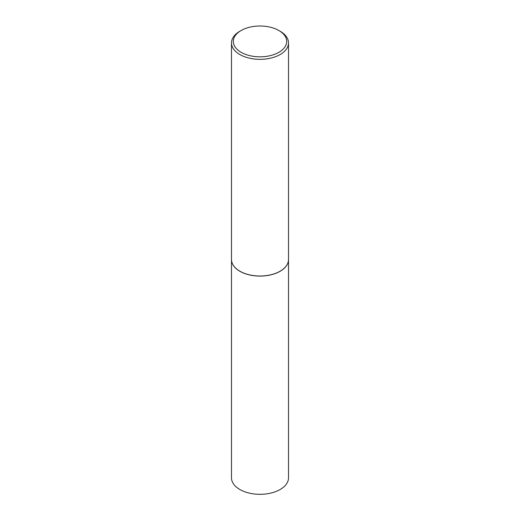 <?xml version="1.0" encoding="UTF-8"?>
<svg xmlns="http://www.w3.org/2000/svg" width="520" height="520" viewBox="0 0 520 520"><rect width="100%" height="100%" fill="white"/><g stroke="black" fill="none" stroke-linecap="round" stroke-linejoin="round"><path stroke-width="0.78" d="M231.491 259.597A28.509 16.458 0 0 0 231.491 259.63L231.491 477.861A28.509 16.458 0 0 0 239.844 489.496A28.509 16.458 0 0 0 270.907 493.064A28.509 16.458 0 0 0 288.509 477.861L288.509 259.63A28.509 16.458 0 0 0 288.509 259.597M231.491 259.63A28.509 16.458 0 0 0 239.844 271.271A28.509 16.458 0 0 0 270.907 274.839A28.509 16.458 0 0 0 288.509 259.63M241.124 30.518A26.696 15.412 0 0 0 241.124 52.312A26.696 15.412 0 0 0 278.876 52.312A26.696 15.412 0 0 0 278.876 30.518A26.696 15.412 0 0 0 241.124 30.518L239.844 31.252A28.509 16.458 0 0 0 231.491 42.893L231.491 259.558A28.509 16.458 0 0 0 239.844 271.193L239.909 271.232A28.418 16.406 0 0 0 280.092 271.232A28.418 16.406 0 0 0 280.124 271.213M239.909 271.232L239.844 271.193A28.509 16.458 0 0 0 280.156 271.193A28.509 16.458 0 0 0 288.509 259.558L288.509 42.893A28.509 16.458 0 0 0 280.156 31.252L278.876 30.518L280.156 31.252M231.491 42.893A28.509 16.458 0 0 0 239.844 54.529A28.509 16.458 0 0 0 270.907 58.097A28.509 16.458 0 0 0 288.509 42.893"/></g></svg>

